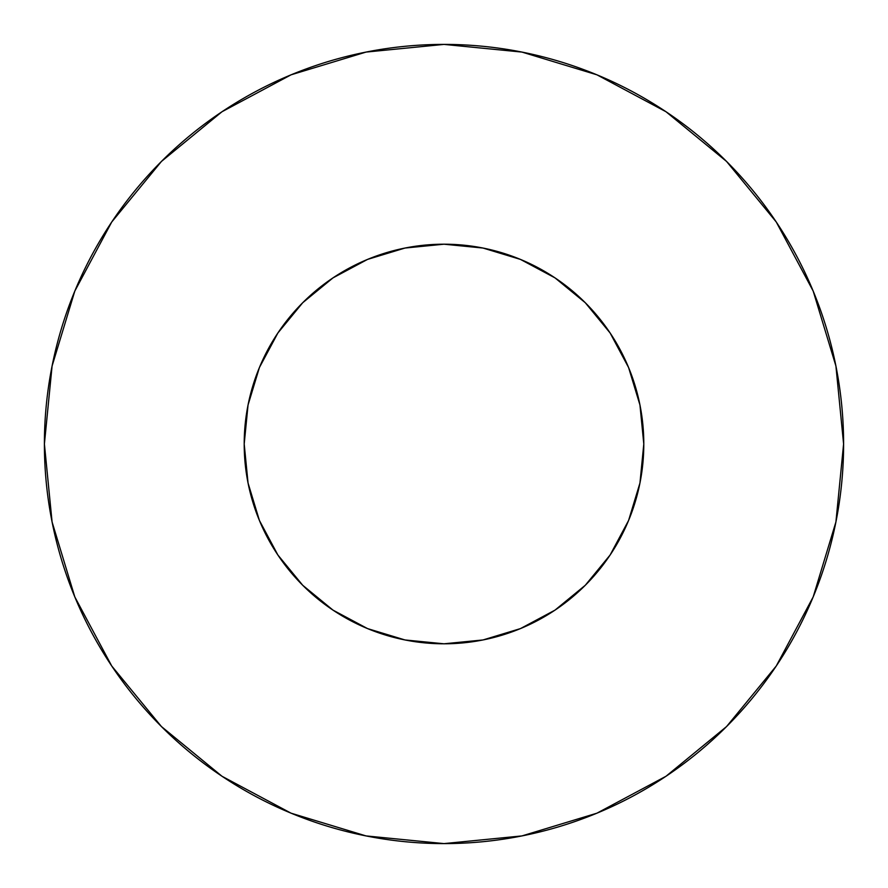 <?xml version="1.0" encoding="UTF-8"?>
<svg xmlns="http://www.w3.org/2000/svg" width="888" height="888" viewBox="0 0 888 888"><rect width="100%" height="100%" fill="white"/><g stroke="black" fill="none" stroke-linecap="round" stroke-linejoin="round"><path stroke-width="1.33" d="M244.2 444A199.8 199.8 0 0 1 444 244.2A199.8 199.8 0 0 1 643.8 444A199.8 199.8 0 0 1 444 643.8A199.8 199.8 0 0 1 244.2 444L248.041 482.983L259.407 520.457L277.877 555L302.719 585.281L333 610.123L367.543 628.593L405.017 639.959L444 643.8L482.983 639.959L520.457 628.593L555 610.123L585.281 585.281L610.123 555L628.593 520.457L639.959 482.983L643.8 444L639.959 405.017L628.593 367.543L610.123 333L585.281 302.719L555 277.877L520.457 259.407L482.983 248.041L444 244.2L405.017 248.041L367.543 259.407L333 277.877L302.719 302.719L277.877 333L259.407 367.543L248.041 405.017L244.2 444M843.6 444A399.6 399.6 0 0 0 444 44.4A399.6 399.6 0 0 0 44.4 444A399.6 399.6 0 0 1 444 44.4A399.6 399.6 0 0 1 843.6 444A399.6 399.6 0 0 1 444 843.6A399.6 399.6 0 0 1 44.4 444A399.6 399.6 0 0 0 444 843.6A399.6 399.6 0 0 0 843.6 444L835.919 366.045L813.186 291.075L776.256 221.989L726.562 161.438L666.011 111.744L596.925 74.814L521.955 52.081L444 44.4L366.045 52.081L291.075 74.814L221.989 111.744L161.438 161.438L111.744 221.989L74.814 291.075L52.081 366.045L44.4 444L52.081 521.955L74.814 596.925L111.744 666.011L161.438 726.562L221.989 776.256L291.075 813.186L366.045 835.919L444 843.6L521.955 835.919L596.925 813.186L666.011 776.256L726.562 726.562L776.256 666.011L813.186 596.925L835.919 521.955L843.6 444M638.583 489.377L628.593 520.457M514.374 631.002L482.983 639.959M398.623 638.583L367.543 628.593M256.998 514.374L248.041 482.983M249.417 398.623L259.407 367.543M373.626 256.998L405.017 248.041M489.377 249.417L520.457 259.407M631.002 373.626L639.959 405.017M776.256 221.989L726.562 161.438L666.111 111.821M221.989 111.744L161.438 161.438L111.821 221.889M111.744 666.011L161.438 726.562L221.889 776.179M666.011 776.256L726.562 726.562L776.179 666.111"/></g></svg>
